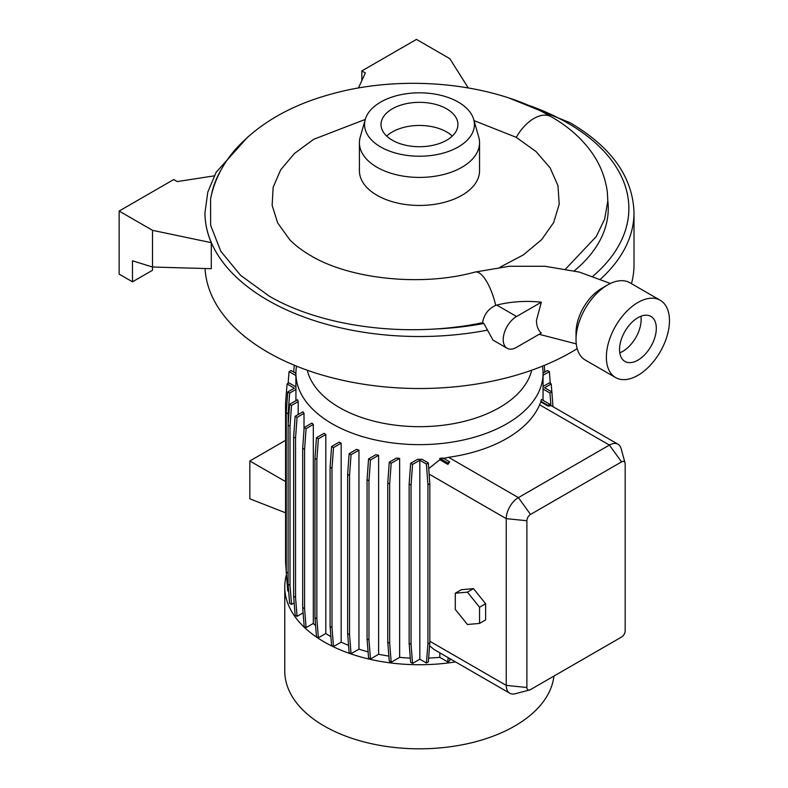 <?xml version="1.0" encoding="UTF-8"?>
<svg xmlns="http://www.w3.org/2000/svg" width="788" height="788" viewBox="0 0 788 788"><rect width="100%" height="100%" fill="white"/><g stroke="black" fill="none" stroke-linecap="round" stroke-linejoin="round"><path stroke-width="1.18" d="M541.336 302.198L516.564 316.5A18.882 10.904 120 0 0 504.231 333.137A18.882 10.904 120 0 0 507.127 348.266A18.882 10.904 120 0 0 516.564 347.331L541.336 333.029C538.194 330.31 536.569 326.114 536.451 320.44L541.336 302.198A76.209 44 0 0 0 496.775 305.074L495.711 305.38C488.383 308.699 483.999 314.481 482.551 322.725A204.25 117.924 180 0 1 434.04 329.059C374.152 332.753 311.555 320.854 269.191 296.13L240.586 275.327L220.778 251.244L210.652 225.309L210.593 198.753C214.346 180.363 222.728 163.796 235.73 149.07C258.779 123.696 290.211 105.474 330.034 94.422C402.205 73.806 492.53 82.287 551.157 116.683L551.275 116.752A34.583 19.986 -60 0 1 551.334 116.791M446.668 108.833A38.445 22.192 0 0 0 404.776 104.016A38.445 22.192 0 0 0 381.037 124.524A38.445 22.192 0 0 0 392.296 140.225A38.445 22.192 0 0 0 434.198 145.031A38.445 22.192 0 0 0 457.926 124.524A38.445 22.192 0 0 0 446.668 108.833M452.302 136.088A38.445 22.192 0 0 0 446.668 131.951A38.445 22.192 0 0 0 386.672 136.088M380.653 146.942A54.924 31.707 0 0 0 444.58 152.724A54.924 31.707 0 0 0 473.667 119.352A54.924 31.707 0 0 0 458.32 102.105A54.924 31.707 0 0 0 402.688 94.333A54.924 31.707 0 0 0 365.297 119.352A54.924 31.707 0 0 0 380.653 146.942M365.297 119.352L360.224 137.082A60.065 34.682 0 0 0 359.417 142.746A60.065 34.682 0 0 0 377.009 167.263A60.065 34.682 0 0 0 442.472 174.778A60.065 34.682 0 0 0 479.547 142.746A60.065 34.682 0 0 0 478.749 137.082L473.667 119.352M359.417 142.746L359.417 170.769A60.065 34.682 0 0 0 377.009 195.286A60.065 34.682 0 0 0 442.472 202.811A60.065 34.682 0 0 0 479.547 170.769L479.547 142.746M474.031 120.613L516.199 137.309L535.978 151.503L550.142 167.903L557.973 185.692L559.204 204.22L553.668 222.531L541.622 239.66L523.419 254.869L499.996 267.25M296.534 366.154A123.578 71.344 0 0 0 295.904 373.295A123.578 71.344 0 0 0 332.103 423.747A123.578 71.344 0 0 0 466.772 439.211A123.578 71.344 0 0 0 543.06 373.295A123.578 71.344 0 0 0 542.44 366.154M341.174 642.141L333.511 646.574L331.6 645.47L330.093 626.47L330.093 467.225L331.6 446.491L339.096 442.157A123.578 71.344 0 0 0 341.174 443.161L341.174 642.141A123.578 71.344 0 0 0 348.572 645.382M358.954 649.154L351.054 653.715L349.143 652.612L347.636 633.611L347.636 474.366L349.143 453.632L356.531 449.367A123.578 71.344 0 0 0 358.954 450.165L358.954 649.154A123.578 71.344 0 0 0 368.085 651.834M378.624 654.286L370.468 658.995L368.567 657.891L367.06 638.901L367.06 479.646L368.567 458.911L375.827 454.715A123.578 71.344 0 0 0 378.624 455.306L378.624 654.286A123.578 71.344 0 0 0 388.868 656.079M399.634 657.369L391.183 662.255L389.272 661.152L387.765 642.161L387.765 482.906L389.272 462.172L396.403 458.055A123.578 71.344 0 0 0 399.634 458.389L399.634 657.369A123.578 71.344 0 0 0 410.321 658.098M417.591 459.305A123.578 71.344 0 0 0 422.033 459.296L428.317 462.93L426.416 464.024L419.817 460.222L412.557 464.418L410.646 463.314L417.591 459.305M428.623 658.098A123.578 71.344 0 0 0 439.822 657.33L439.822 652.838M429.608 645.727L434.021 649.499L509.806 693.253A17.159 9.909 -60 0 1 506.251 685.393L506.251 518.642A17.159 9.909 -60 0 1 518.386 497.622L609.4 445.072A17.159 9.909 -60 0 1 617.989 444.225A17.159 9.909 -60 0 1 621.111 448.628L625.051 462.95A5.142 2.975 120 0 0 621.545 461.886L530.521 514.436A5.142 2.975 120 0 0 526.886 520.74L526.886 687.491A5.142 2.975 120 0 0 529.566 690.002A5.142 2.975 120 0 0 530.521 689.589L621.545 637.049A5.142 2.975 120 0 0 625.18 630.745L625.18 463.994A5.142 2.975 120 0 0 625.051 462.95M447.909 464.408L447.801 462.95L449.702 461.847L447.909 464.408L439.822 459.729L428.731 468.594M439.822 459.729L439.822 458.34A123.578 71.344 0 0 0 443.043 458.005L449.702 461.847M548.054 406.086L548.005 405.406L549.916 404.313L550.034 405.928L548.054 406.086L540.883 401.949L539.593 404.766A123.578 71.344 180 0 1 448.569 457.306L443.043 458.557M540.883 401.949L540.883 401.299A123.578 71.344 0 0 0 541.455 399.427L549.916 404.313M543.05 400.343L543.05 389.065A123.578 71.344 0 0 0 543.06 387.972L543.06 373.295M286.458 574.659A134.718 77.785 0 0 0 284.764 586.952L284.764 671.031A134.718 77.785 0 0 0 324.223 726.034A134.718 77.785 0 0 0 466.969 743.823A134.718 77.785 0 0 0 553.925 676.084M284.764 586.952A134.718 77.785 0 0 0 324.223 641.954A134.718 77.785 0 0 0 455.513 661.9M307.281 370.222A113.275 65.394 0 0 0 339.392 407.524A113.275 65.394 0 0 0 455.562 423.274A113.275 65.394 0 0 0 531.693 370.222M576.028 339.618L576.028 332.615A36.041 20.813 120 0 1 601.52 288.477L607.587 284.97A44.62 25.758 120 0 0 576.028 339.618A44.62 25.758 120 0 0 585.277 360.047L615.615 377.57A44.62 25.758 120 0 0 637.925 375.354A44.62 25.758 120 0 0 667.072 336.033A44.62 25.758 120 0 0 660.236 300.277A44.62 25.758 120 0 0 637.925 302.484A44.62 25.758 120 0 0 608.769 341.805A44.62 25.758 120 0 0 615.615 377.57M637.925 360.155A26.004 15.011 120 0 0 654.907 337.244A26.004 15.011 120 0 0 650.927 316.402A26.004 15.011 120 0 0 637.925 317.692A26.004 15.011 120 0 0 620.934 340.603A26.004 15.011 120 0 0 624.923 361.436A26.004 15.011 120 0 0 637.925 360.155M619.782 352.827A26.004 15.011 120 0 0 622.756 351.389A26.004 15.011 120 0 0 640.9 316.254M365.287 119.412L313.762 139.259L294.485 153.453L280.705 169.755L273.16 187.258L272.126 205.304L277.701 223.014L289.57 239.493C294.712 244.979 301.735 250.338 310.63 255.558C349.261 278.972 421.196 287.029 475.006 272.067A34.583 11.643 75.4 0 1 495.711 305.38M205.057 268.511A214.523 123.854 0 0 0 267.792 352.236A214.523 123.854 0 0 0 577.161 348.641M631.464 283.67A214.523 123.854 0 0 0 634.015 264.66L634.015 212.671C632.843 177.123 611.547 147.149 570.108 122.731L509.363 98.155M576.264 343.893L539.14 334.299M482.551 322.725L483.881 323.484L492.943 340.071L507.127 348.266M214.208 175.862L177.28 181.575L173.744 179.526L119.136 211.056L152.508 230.323L152.508 267.024L132.482 260.798L132.482 281.818L152.508 270.264L152.508 267.024L211.292 268.688L211.292 242.674A214.523 123.854 0 0 1 204.959 212.809L204.959 212.671A214.523 123.854 0 0 0 267.792 300.248A214.523 123.854 0 0 0 487.142 330.202M565.607 269.023L596.28 236.528L604.682 219.054L607.814 200.91L607.361 192.242C605.233 176.285 599.175 161.865 589.168 148.981C579.367 136.363 566.739 125.627 551.275 116.752A34.583 19.986 -60 0 0 516.288 137.358M660.236 300.277L629.898 282.764A44.62 25.758 120 0 0 607.587 284.97L601.52 288.477M297.588 399.713A123.578 71.344 0 0 0 298.179 401.575L291.511 405.416L289.61 404.313L297.588 399.713M294.16 602.869L291.511 604.406L289.61 603.303L288.103 584.302L288.103 425.047L290.014 426.15L291.511 405.416M288.103 425.047L289.61 404.313M288.103 584.302L290.014 585.405L290.014 426.15M291.511 604.406L290.014 585.405M298.179 414.547L298.179 401.575M331.6 446.491L333.511 447.584L341.174 443.161M330.093 467.225L332.004 468.318L333.511 447.584M330.093 626.47L332.004 627.573L332.004 468.318M333.511 646.574L332.004 627.573M419.817 460.222L419.817 659.201L412.557 663.398L410.646 662.294L409.139 643.303L409.139 484.049L411.05 485.152L412.557 464.418M409.139 484.049L410.646 463.314M409.139 643.303L411.05 644.407L411.05 485.152M412.557 663.398L411.05 644.407M544.803 372.054L544.281 365.396M288.122 383.362L289.058 371.631L290.959 370.527L295.904 373.384M289.058 371.631L295.904 375.581M302.986 411.769A123.578 71.344 0 0 0 304.01 413.375L297.056 417.394L295.145 416.291L302.986 411.769M303.104 612.877L297.056 616.374L295.145 615.27L293.638 596.28L293.638 437.025L295.549 438.128L297.056 417.394M293.638 437.025L295.145 416.291M293.638 596.28L295.549 597.383L295.549 438.128M297.056 616.374L295.549 597.383M304.01 430.012L304.01 413.375M349.143 453.632L351.054 454.725L358.954 450.165M347.636 474.366L349.547 475.459L351.054 454.725M347.636 633.611L349.547 634.714L349.547 475.459M351.054 653.715L349.547 634.714M447.801 462.95L439.822 458.34M439.822 657.33L447.801 661.94L448.145 657.645M447.801 661.94L449.702 660.837L449.879 658.65M548.005 405.406L540.883 401.299M288.674 591.492L287.748 590.951L286.241 571.96L286.241 412.705L287.748 391.971L289.649 393.074L295.933 389.439A123.578 71.344 0 0 1 295.904 387.972L295.904 373.295M286.241 571.467L285.571 562.218L285.571 402.964L287.078 383.973L288.979 382.869L295.904 386.869M287.078 383.973L294.338 388.159L287.748 391.971M287.108 582.972L286.665 577.348M311.91 423.077A123.578 71.344 0 0 0 313.309 424.466L306.099 428.633L304.188 427.529L311.91 423.077M313.309 424.466L313.309 623.456L306.099 627.612L304.188 626.519L302.681 607.518L302.681 448.264L304.592 449.367L306.099 428.633M302.681 448.264L304.188 427.529M302.681 607.518L304.592 608.622L304.592 449.367M306.099 627.612L304.592 608.622M368.567 458.911L370.468 460.015L378.624 455.306M367.06 479.646L368.961 480.749L370.468 460.015M367.06 638.901L368.961 639.994L368.961 480.749M370.468 658.995L368.961 639.994M551.856 391.951L551.226 383.963L544.626 387.775L551.895 391.971L549.994 393.074L543.05 389.065M552.733 403.456L552.299 397.566M551.226 383.963L549.315 382.869L543.06 386.484M552.959 406.677L551.895 391.971M550.891 405.485L549.994 393.074M286.241 412.705L288.142 413.808L289.649 393.074M288.142 424.486L288.142 413.808M286.241 571.96L288.103 573.034M295.933 400.668L295.933 389.439M324.065 433.311A123.578 71.344 0 0 0 325.808 434.503L318.372 438.798L316.461 437.695L324.065 433.311M325.808 434.503L325.808 633.483L318.372 637.778L316.461 636.684L314.964 617.684L314.964 458.429L316.865 459.532L318.372 438.798M314.964 458.429L316.461 437.695M314.964 617.684L316.865 618.787L316.865 459.532M318.372 637.778L316.865 618.787M389.272 462.172L391.183 463.275L399.634 458.389M387.765 482.906L389.676 484.009L391.183 463.275M387.765 642.161L389.676 643.264L389.676 484.009M391.183 662.255L389.676 643.264M419.817 659.201L426.416 663.013L427.923 644.013L427.923 484.758L429.824 483.665L428.317 462.93M427.923 484.758L426.416 464.024M427.923 644.013L429.824 642.919L429.824 483.665M426.416 663.013L428.317 661.91L429.824 642.919M550.3 383.431L549.364 371.621L543.06 375.255M549.364 371.621L547.453 370.518L543.06 373.059M293.717 372.123L294.269 365.218M529.566 690.002L515.185 693.755A17.159 9.909 -60 0 1 509.806 693.253M479.557 623.416L485.625 619.91L485.625 603.736L473.489 588.636L461.354 589.72L455.287 593.226L455.287 609.41L467.422 624.5L479.557 623.416L479.557 607.233L467.422 592.143L455.287 593.226M467.422 592.143L473.489 588.636M479.557 607.233L485.625 603.736M285.571 440.344L249.826 460.98L249.826 498.814L285.571 512.801M285.571 481.606L249.826 460.98M313.309 623.456A123.578 71.344 0 0 0 315.584 625.573M325.808 633.483A123.578 71.344 0 0 0 330.911 636.704M574.304 270.836A188.785 108.99 0 0 0 607.814 200.91M132.482 281.818L119.136 274.116L119.136 211.056M152.508 230.323L211.292 242.674M468.269 87.921L449.82 58.667L416.448 39.4L361.84 70.93L361.84 80.603M358.402 88.02L365.376 72.969L361.84 70.93M600.555 279.09A214.523 123.854 0 0 0 634.015 212.671M592.901 276.204A209.381 120.879 0 0 0 567.537 122.987A209.381 120.879 0 0 0 526.65 104.617M221.664 168.859A209.381 120.879 0 0 0 211.47 194.695M434.04 329.059A209.381 120.879 0 0 0 483.881 323.484M621.545 461.886L609.4 445.072L539.593 404.766M530.521 514.436L518.386 497.622L448.569 457.306M429.135 474.11L506.251 518.642L526.886 520.74M526.886 687.491L506.251 685.393L429.824 641.265M496.775 305.074L516.564 316.5M610.414 283.483L579.288 272.067L544.902 266.265L509.393 266.265L475.006 272.067M248.24 136.521L216.188 172.217L207.796 192.105L204.959 212.671M617.989 444.225L549.965 404.943"/></g></svg>
